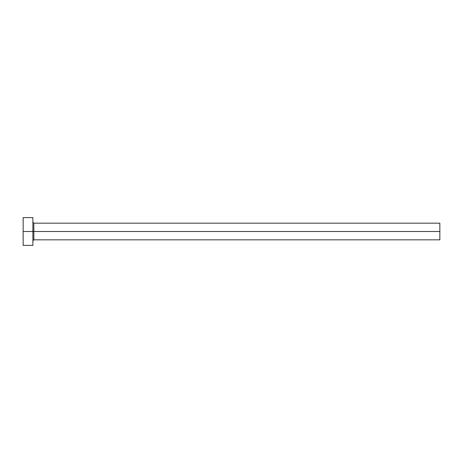 <?xml version="1.0" encoding="UTF-8"?>
<svg xmlns="http://www.w3.org/2000/svg" width="463" height="463" viewBox="0 0 463 463"><rect width="100%" height="100%" fill="white"/><g stroke="black" fill="none" stroke-linecap="round" stroke-linejoin="round"><path stroke-width="0.69" d="M23.15 245.39L23.15 217.61L23.15 231.5L439.85 231.5L439.85 239.834L439.85 231.5L33.845 231.5L33.845 223.166L33.845 231.5L23.15 231.5L23.15 245.39L32.873 245.39L32.873 217.61L32.873 245.39M32.873 240.806L33.845 239.834L33.845 231.5L33.845 239.834L439.85 239.834M439.85 231.5L439.85 223.166L439.85 231.5M439.85 223.166L33.845 223.166L32.873 222.194M23.15 217.61L32.873 217.61"/></g></svg>
